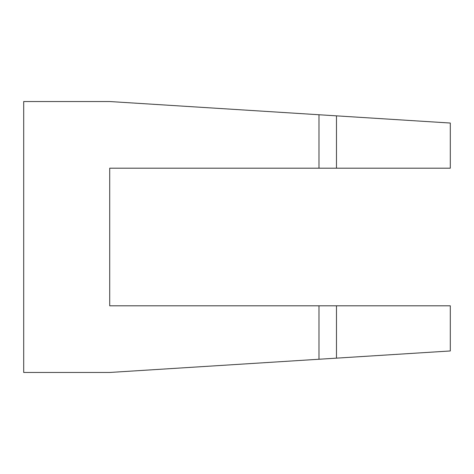 <?xml version="1.0" encoding="UTF-8"?>
<svg xmlns="http://www.w3.org/2000/svg" width="474" height="474" viewBox="0 0 474 474"><rect width="100%" height="100%" fill="white"/><g stroke="black" fill="none" stroke-linecap="round" stroke-linejoin="round"><path stroke-width="0.71" d="M318.984 305.807L109.707 305.807L109.707 168.193L450.3 168.193L450.3 123.039L109.707 101.537L23.7 101.537L23.7 372.463L109.707 372.463L450.3 350.961L450.3 305.807L318.984 305.807L318.984 359.251M336.475 168.193L336.475 115.852M318.984 168.193L318.984 114.749M336.475 305.807L336.475 358.148"/></g></svg>

